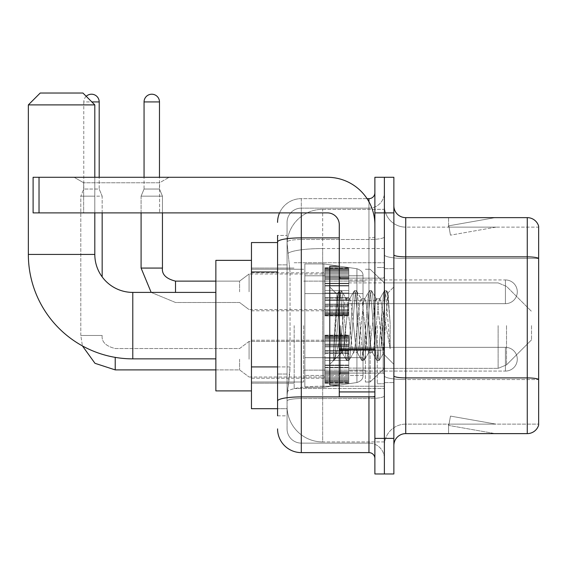 <?xml version="1.0" encoding="UTF-8"?>
<svg xmlns="http://www.w3.org/2000/svg" width="567" height="567" viewBox="0 0 567 567"><rect width="100%" height="100%" fill="white"/><g stroke="black" fill="none" stroke-linecap="round" stroke-linejoin="round"><path stroke-width="0.43" stroke-dasharray="2.83 2.13" d="M384.376 325.628L384.376 388.53L384.376 325.628M294.181 325.628L294.181 388.53L294.181 325.628M325.033 291.807L325.033 268.071L325.033 291.807M251.457 291.807L251.457 272.819L251.457 291.807M325.033 359.216L325.033 382.952L325.033 359.216M251.457 359.216L251.457 378.203L251.457 359.216M348.769 291.807L348.769 268.071L348.769 291.807M348.769 359.216L348.769 382.952L348.769 359.216M384.376 359.216L384.376 350.314L384.376 359.216M277.568 366.92L290.035 366.92L289.801 373.1L287.207 394.462L290.035 366.92L290.035 271.976L290.035 366.92L251.457 366.92L251.457 408.701L287.143 408.701L287.058 406.326A35.601 35.601 0 0 0 322.666 441.927L384.376 441.927L384.376 386.219L384.376 441.927L322.666 441.927L322.666 386.219L322.666 441.927A35.601 35.601 0 0 1 287.058 406.326L287.058 399.083L287.143 408.701L277.568 408.701M287.207 394.462L287.058 399.083L287.207 394.462M251.457 325.628L251.457 390.897L251.457 325.628M322.666 209.329L384.376 209.329L384.376 248.559L384.376 209.329L322.666 209.329A35.601 35.601 0 0 0 287.108 243.045L290.035 271.976L287.108 243.045A35.601 35.601 0 0 1 322.666 209.329L322.666 248.559L384.376 248.559L384.376 386.219L384.376 248.559L322.666 248.559L322.666 209.329A35.601 35.601 0 0 0 287.108 243.045M384.376 291.807L384.376 300.708L384.376 291.807M277.568 242.556L251.457 242.556L251.457 366.92M277.568 415.824L287.058 415.824L287.058 235.44L287.058 415.824L277.568 415.824L277.568 374.036L277.568 401.018A23.736 4.125 180 0 1 301.304 396.9L368.947 396.9L368.947 452.608A5.932 5.932 0 0 1 374.879 458.547L374.879 192.716L374.879 458.547M277.568 428.879A23.736 23.736 0 0 0 301.304 452.608L301.304 443.118A14.239 14.239 0 0 1 287.058 428.879L287.058 241.996L287.058 428.879A14.239 14.239 0 0 0 301.304 443.118L368.947 443.118L368.947 405.143L368.947 443.118L301.304 443.118L301.304 398.544L368.947 398.544L368.947 405.143L368.947 398.544A15.429 2.679 0 0 0 384.376 395.865L384.376 236.843L384.376 395.865A15.429 2.679 0 0 1 368.947 398.544L368.947 239.522L368.947 398.544L301.304 398.544L301.304 208.139L368.947 208.139A15.429 15.429 0 0 0 384.376 192.716L384.376 236.843L384.376 192.716A15.429 15.429 0 0 1 368.947 208.139L368.947 239.522L368.947 208.139A15.429 15.429 0 0 0 384.376 192.716M374.879 325.628L374.879 373.1L374.879 325.628M374.879 212.887L374.879 177.287L384.376 177.287L384.376 212.887L384.376 177.287L393.867 177.287L393.867 212.887L384.376 212.887L384.376 438.369L384.376 212.887L374.879 212.887L374.879 438.369L384.376 438.369L384.376 473.969L384.376 438.369L393.867 438.369L393.867 212.887M393.867 438.369L393.867 473.969L374.879 473.969L374.879 438.369M279.545 212.887A23.736 23.736 0 0 1 301.304 198.648L368.947 198.648A5.932 5.932 0 0 0 374.879 192.716A5.932 5.932 0 0 1 368.947 198.648L368.947 396.9A5.932 1.028 -0 0 0 374.879 395.865A5.932 1.028 0 0 1 371.009 396.836M301.304 452.608L368.947 452.608M287.058 222.384A14.239 14.239 0 0 1 301.304 208.139A14.239 14.239 0 0 0 287.058 222.384L287.058 241.996L287.058 222.384A14.239 14.239 0 0 1 301.304 208.139L301.304 198.648A23.736 23.736 0 0 0 277.568 222.384A23.736 23.736 0 0 1 301.304 198.648L367.055 198.648M277.568 264.86L287.058 264.86L277.568 264.86L277.568 374.036L277.568 235.44L277.568 241.996L277.568 235.44L287.058 235.44L277.568 235.44M339.279 237.878L301.304 237.878A23.736 4.125 180 0 0 277.568 241.996L277.568 401.018M301.304 208.139L368.947 208.139M384.376 458.547A15.429 15.429 0 0 0 368.947 443.118A15.429 15.429 0 0 1 384.376 458.547A15.429 15.429 0 0 0 368.947 443.118M393.867 325.628L393.867 268.666L393.867 325.628M377.253 325.628L377.253 383.781L377.253 325.628M384.376 386.155L384.376 254.803L384.376 386.155M527.26 433.62L405.738 433.62L405.738 258.509L538.65 258.509L405.738 258.509L405.738 227.133L538.65 227.133L538.65 258.509L538.65 227.133L405.738 227.133L405.738 379.557L538.65 379.557L538.65 258.509L538.65 379.557L405.738 379.557L405.738 424.13A21.362 21.362 0 0 0 384.376 445.492A21.362 21.362 0 0 1 405.738 424.13L538.65 424.13L538.65 226.183A11.864 11.864 0 0 0 527.26 217.636L527.26 433.62A11.864 11.864 0 0 0 538.65 425.08L538.65 386.155L538.65 424.13L405.738 424.13L405.738 217.636A11.864 11.864 0 0 1 393.867 205.771L393.867 254.803L393.867 205.771M393.867 445.492L393.867 254.803L393.867 445.492A11.864 11.864 0 0 1 405.738 433.62M384.376 205.771L384.376 254.803L384.376 205.771A21.362 21.362 0 0 0 405.738 227.133A21.362 21.362 0 0 1 384.376 205.771A21.362 21.362 0 0 0 405.738 227.133M494.396 433.479A9.497 9.497 0 0 0 496.047 433.62L448.575 433.62L496.047 433.62A9.497 9.497 0 0 1 494.396 433.479A9.497 9.497 0 0 0 496.047 433.62A9.497 9.497 0 0 1 494.396 433.479A9.497 9.497 0 0 0 496.047 433.62A9.497 9.497 0 0 1 494.396 433.479A9.497 9.497 0 0 0 496.047 433.62A9.497 9.497 0 0 1 494.396 433.479A9.497 9.497 0 0 0 496.047 433.62A9.497 9.497 0 0 1 494.396 433.479A9.497 9.497 0 0 0 496.047 433.62A9.497 9.497 0 0 1 494.396 433.479A9.497 9.497 0 0 0 496.047 433.62A9.497 9.497 0 0 1 494.396 433.479L448.816 425.441L494.396 433.479M448.575 424.13L448.575 433.62L448.575 424.13L449.05 424.13L448.816 425.441L449.05 424.13L448.575 424.13L448.575 433.62L448.575 424.13L449.05 424.13L448.816 425.441L449.05 424.13L448.575 424.13L448.575 433.62L448.575 424.13L449.05 424.13L448.816 425.441L449.05 424.13L448.575 424.13L448.575 433.62L448.575 424.13L449.05 424.13L448.816 425.441L449.05 424.13L448.575 424.13L448.575 433.62L448.575 424.13L449.05 424.13L448.816 425.441L449.05 424.13L448.575 424.13L448.575 433.62L448.575 424.13L449.05 424.13L448.816 425.441L449.05 424.13L448.575 424.13L448.575 433.62L448.575 424.13L449.05 424.13L448.816 425.441L449.05 424.13L448.575 424.13M538.65 226.183A11.864 11.864 0 0 0 527.26 217.636L405.738 217.636M496.047 217.636L448.575 217.636L496.047 217.636A9.497 9.497 0 0 0 494.396 217.778A9.497 9.497 0 0 1 496.047 217.636A9.497 9.497 0 0 0 494.396 217.778A9.497 9.497 0 0 1 496.047 217.636A9.497 9.497 0 0 0 494.396 217.778A9.497 9.497 0 0 1 496.047 217.636A9.497 9.497 0 0 0 494.396 217.778A9.497 9.497 0 0 1 496.047 217.636A9.497 9.497 0 0 0 494.396 217.778A9.497 9.497 0 0 1 496.047 217.636A9.497 9.497 0 0 0 494.396 217.778A9.497 9.497 0 0 1 496.047 217.636A9.497 9.497 0 0 0 494.396 217.778A9.497 9.497 0 0 1 496.047 217.636M496.047 424.13L449.05 424.13L496.047 424.13L449.05 424.13L496.047 424.13L449.05 424.13L496.047 424.13L449.05 424.13L496.047 424.13L449.05 424.13L496.047 424.13L449.05 424.13L496.047 424.13L449.05 424.13L496.047 424.13L450.467 416.093L449.05 424.13L450.467 416.093L449.05 424.13L450.467 416.093L449.05 424.13L450.467 416.093L449.05 424.13L450.467 416.093L449.05 424.13L450.467 416.093L449.05 424.13L450.467 416.093L449.05 424.13L450.467 416.093L496.047 424.13M449.05 227.133L448.575 227.133L449.05 227.133L448.575 227.133L449.05 227.133L448.575 227.133L449.05 227.133L448.575 227.133L449.05 227.133L448.575 227.133L449.05 227.133L448.575 227.133L449.05 227.133L448.575 227.133L449.05 227.133L448.816 225.815L494.396 217.778L448.816 225.815L449.05 227.133L448.816 225.815L494.396 217.778L448.816 225.815L449.05 227.133L448.816 225.815L494.396 217.778L448.816 225.815L449.05 227.133L448.816 225.815L494.396 217.778L448.816 225.815L449.05 227.133L448.816 225.815L494.396 217.778L448.816 225.815L449.05 227.133L448.816 225.815L494.396 217.778L448.816 225.815L449.05 227.133L448.816 225.815L494.396 217.778L448.816 225.815L449.05 227.133L496.047 227.133L449.05 227.133L496.047 227.133L449.05 227.133L496.047 227.133L449.05 227.133L496.047 227.133L449.05 227.133L496.047 227.133L449.05 227.133L496.047 227.133L449.05 227.133L496.047 227.133L449.05 227.133L450.467 235.163L449.05 227.133M448.575 217.636L448.575 227.133L448.575 217.636M496.047 227.133L450.467 235.163L496.047 227.133M339.279 325.628L339.279 384.965L339.279 325.628M339.279 384.965L329.781 384.965L329.781 266.292L329.781 364.319L329.781 266.292L339.279 266.292M339.64 325.628L337.032 294.486L334.863 325.628L333.495 360.399L334.899 358.932L341.653 332.439L341.653 352.447L341.653 332.439L342.241 325.628L341.653 332.439L334.899 358.932L333.495 360.605L333.495 352.823L335.65 325.628L338.159 295.336L339.109 290.914L338.159 295.336L333.495 352.823L337.032 294.486L339.42 290.651L337.032 294.486L329.781 286.945L337.252 294.408L339.64 325.628C340.292 339.491 340.965 348.173 341.653 351.689L341.653 352.447L342.241 352.447L341.653 351.689L341.653 352.447L334.14 359.96L341.653 352.447L342.241 352.447L341.653 351.689C340.965 348.173 340.292 339.491 339.64 325.628M353.546 325.628L351.037 302.402L349.782 298.809L349.385 299.149L348.521 302.402L343.503 348.854L342.241 352.447L343.503 348.854L348.521 302.402L349.385 299.149L354.184 290.914L353.234 295.336L348.209 355.92L346.954 360.605L345.7 355.92L340.675 295.336L339.42 290.651L341.299 290.651L340.044 295.336L335.019 355.92L333.765 360.605L334.899 358.932L334.076 360.343L335.019 355.92L340.044 295.336L341.299 290.651L341.61 290.914L339.42 290.651L340.675 295.336L345.7 355.92L346.643 360.343L348.84 360.605L347.585 355.92L342.56 295.336L341.61 290.914L346.409 299.149L346.012 298.809L344.757 302.402L342.241 325.628L344.757 302.402L346.012 298.809L349.782 298.809L354.184 290.914L353.234 295.336L348.209 355.92L346.954 360.605L348.84 360.605L347.585 355.92L342.56 295.336L341.61 290.914L346.012 298.809L349.782 298.809L351.037 302.402L356.062 348.854L356.919 352.114L356.062 348.854L353.546 325.628M349.782 325.628L347.266 302.402L346.409 299.149L347.266 302.402L352.291 348.854L353.546 352.447L352.291 348.854L349.782 325.628M368.621 325.628L366.105 302.402L364.85 298.809L364.453 299.149L363.596 302.402L358.571 348.854L357.316 352.447L356.919 352.114L361.718 360.343L360.768 355.92L355.743 295.336L354.488 290.651L354.184 290.914L356.374 290.651L355.119 295.336L350.094 355.92L348.84 360.605L353.943 352.114L353.546 352.447L357.316 352.447L361.718 360.343L360.768 355.92L355.743 295.336L354.488 290.651L356.374 290.651L355.119 295.336L350.094 355.92L349.144 360.343L353.546 352.447L357.316 352.447L358.571 348.854L363.596 302.402L364.453 299.149L369.252 290.914L368.302 295.336L363.284 355.92L362.022 360.605L361.718 360.343L363.908 360.605L362.653 355.92L357.628 295.336L356.374 290.651L361.484 299.149L361.087 298.809L359.825 302.402L354.8 348.854L353.943 352.114L354.8 348.854L359.825 302.402L361.087 298.809L364.85 298.809L369.252 290.914L368.302 295.336L363.284 355.92L362.022 360.605L363.908 360.605L362.653 355.92L357.628 295.336L356.678 290.914L361.087 298.809L364.85 298.809L366.105 302.402L371.13 348.854L371.987 352.114L371.13 348.854L368.621 325.628M364.85 325.628L362.341 302.402L361.484 299.149L362.341 302.402L367.366 348.854L368.621 352.447L367.366 348.854L364.85 325.628M382.002 308.398L382.002 345.891L377.409 302.402L376.155 298.809L374.9 302.402L369.875 348.854L368.621 352.447L372.384 352.447L376.793 360.343L375.843 355.92L370.818 295.336L369.564 290.651L369.252 290.914L371.442 290.651L370.187 295.336L365.162 355.92L363.908 360.605L369.018 352.114L368.621 352.447L372.384 352.447L376.793 360.343L375.843 355.92L370.818 295.336L369.564 290.651L371.442 290.651L370.187 295.336L365.162 355.92L364.22 360.343L369.018 352.114L369.875 348.854L374.9 302.402L376.155 298.809L379.925 298.809L378.664 302.402L373.646 348.854L372.384 352.447L373.646 348.854L378.664 302.402L379.529 299.149L384.327 290.914L383.377 295.336L378.352 355.92L377.098 360.605L376.793 360.343L378.983 360.605L377.728 355.92L372.703 295.336L371.442 290.651L376.552 299.149L376.155 298.809L379.925 298.809L384.327 290.914L383.377 295.336L378.352 355.92L377.098 360.605L378.983 360.605L377.728 355.92L372.703 295.336L371.754 290.914L376.552 299.149L377.409 302.402L383.072 353.517L388.055 293.033L390.16 323.615L390.16 348.804L385.999 325.628L382.002 308.398L381.18 302.402L379.925 298.809L381.18 302.402L382.002 308.398L382.002 345.891L383.313 353.432L387.849 292.962L390.16 323.615L387.771 295.336L386.517 290.651L385.262 295.336L380.237 355.92L378.983 360.605L380.237 355.92L385.262 295.336L386.517 290.651L387.771 295.336L390.16 323.615L390.16 348.804L385.886 295.336L384.632 290.651L384.327 290.914L386.517 290.651L384.632 290.651L385.886 295.336L390.16 348.804L385.999 325.628L382.002 308.398M83.654 182.765L74.157 177.287L169.101 177.287L74.157 177.287L169.101 177.287L74.157 177.287L83.654 182.765L83.654 212.887L159.603 212.887L83.654 212.887L159.603 212.887L83.654 212.887L83.654 182.765L159.603 182.765L169.101 177.287L159.603 182.765L83.654 182.765L159.603 182.765L159.603 212.887L159.603 182.765L83.654 182.765M339.279 396.836L374.879 396.836L339.279 396.836L339.279 391.932L339.279 396.836L374.879 396.836L374.879 224.759A47.472 47.472 0 0 0 327.407 177.287L33.099 177.287L39.031 177.287L33.099 177.287L33.099 212.887L33.099 177.287L33.099 212.887L327.407 212.887A11.864 11.864 0 0 1 339.279 224.759L339.279 396.836M339.279 349.874L374.879 349.874L339.279 349.874L374.879 349.874L374.879 224.759A47.472 47.472 0 0 0 327.407 177.287L39.031 177.287L39.031 212.887L327.407 212.887A11.864 11.864 0 0 1 339.279 224.759L339.279 348.847L374.879 348.847L374.879 396.836L374.879 224.759A47.472 47.472 0 0 0 327.407 177.287L39.031 177.287L39.031 212.887L33.099 212.887L327.407 212.887A11.864 11.864 0 0 1 339.279 224.759L339.279 348.847L374.879 348.847L374.879 224.759M251.457 390.897L215.857 390.897L251.457 390.897L215.857 390.897L215.857 260.359L215.857 390.897L215.857 260.359L215.857 390.897L215.857 260.359L215.857 390.897L215.857 292.402L132.784 292.402L132.784 358.861A104.434 104.434 0 0 1 28.35 254.427L28.35 104.895L94.809 104.895L28.35 104.895L94.809 104.895L28.35 104.895L94.809 104.895L28.35 104.895L94.809 104.895L82.938 93.031L40.214 93.031L82.938 93.031L94.809 104.895L94.809 254.427L94.809 104.895L82.938 93.031L40.214 93.031L28.35 104.895L40.214 93.031L82.938 93.031L40.214 93.031L82.938 93.031L40.214 93.031L28.35 104.895L28.35 254.427L28.35 104.895M251.457 260.359L215.857 260.359L251.457 260.359L215.857 260.359L215.857 325.628L215.857 292.402L132.784 292.402A37.975 37.975 0 0 1 94.809 254.427L94.809 104.895M531.527 325.628L531.527 339.867L531.527 325.628M370.131 325.628L370.131 382.002L370.131 325.628M365.382 325.628L365.382 382.002L365.382 325.628M303.678 325.628L303.678 382.002L303.678 325.628M304.862 293.586L304.862 387.339L304.862 357.671L363.015 357.671L363.015 375.474L363.015 275.789L363.015 293.593L304.862 293.586L304.862 375.474L304.862 357.671L363.015 357.671L363.015 375.474L363.015 275.789L363.015 293.593L304.862 293.586L304.862 387.339L304.862 357.671L363.015 357.671L363.015 375.474L363.015 275.789L363.015 293.593L304.862 293.586L304.862 375.474L304.862 357.671L323.849 357.671L323.849 263.917L323.849 293.586L304.862 293.586L304.862 263.917L304.862 387.339L304.862 357.671L363.015 357.671L363.015 375.474L363.015 275.789L363.015 293.593L304.862 293.586L304.862 375.474L304.862 357.671L363.015 357.671L363.015 375.482C363.199 378.735 361.172 381.081 356.919 382.534L356.919 357.671L363.015 357.671L363.015 375.482C363.199 378.735 361.172 381.081 356.919 382.534L356.919 357.671L363.015 357.671L363.015 375.482C363.199 378.735 361.172 381.081 356.919 382.534L356.919 357.671L323.849 357.671L323.849 387.339L323.849 263.917L323.849 293.586L304.862 293.586L304.862 263.917L304.862 387.339L304.862 357.671L363.015 357.671L363.015 375.482C363.199 378.735 361.172 381.081 356.919 382.534L356.919 357.671L323.849 357.671L323.849 387.339L323.849 263.917L323.849 293.586L356.919 293.586L323.849 293.586L323.849 263.917L323.849 387.339L323.849 357.671L304.862 357.671L304.862 275.789L304.862 293.586L363.015 293.586L356.919 293.586L356.919 268.73L356.919 382.534L323.849 387.339L304.862 387.339L323.849 387.339L356.919 382.534L323.849 387.339L304.862 387.339L323.849 387.339L356.919 382.534L356.919 268.73C361.172 270.175 363.199 272.529 363.015 275.775L304.862 275.789L363.015 275.789L304.862 275.789L363.015 275.789L363.015 293.586L304.862 293.586M132.784 358.861A104.434 104.434 0 0 1 28.35 254.427L94.809 254.427L28.35 254.427A104.434 104.434 0 0 0 132.784 358.861L215.857 358.861M215.857 292.402L132.784 292.402A37.975 37.975 0 0 1 94.809 254.427L28.35 254.427M132.784 292.402A37.975 37.975 0 0 1 94.809 254.427M94.809 212.887L94.809 177.287M363.015 293.586L356.919 293.586L356.919 268.73L323.849 263.917L304.862 263.917L323.849 263.917L356.919 268.73C361.172 270.175 363.199 272.529 363.015 275.775L363.015 293.586L363.015 275.775C363.199 272.529 361.172 270.175 356.919 268.73L323.849 263.917L304.862 263.917L323.849 263.917L356.919 268.73C361.172 270.175 363.199 272.529 363.015 275.775L363.015 293.586M505.424 371.08A11.864 11.864 0 0 0 517.288 359.216A11.864 11.864 0 0 0 505.424 347.344A11.864 11.864 0 0 1 517.288 359.216A11.864 11.864 0 0 1 505.424 371.08L505.424 347.344L505.424 371.08L505.424 347.344L505.424 371.08L348.769 371.08L505.424 371.08M86.212 96.298A7.711 7.711 0 0 0 83.774 101.925A7.711 7.711 0 0 1 91.485 94.214A7.711 7.711 0 0 1 99.197 101.925L99.197 189.038L83.774 189.038L99.197 189.038L102.166 196.154L80.805 196.154L102.166 196.154L102.166 276.887M239.593 359.216L239.593 369.897L239.593 359.216M249.083 359.216L249.083 341.412L249.083 359.216M80.805 335.48L80.805 196.154L91.485 196.154L80.805 196.154L80.805 335.48L102.166 335.48L80.805 335.48L102.166 335.48L80.805 335.48L82.428 345.913L80.805 335.48M99.197 101.925L83.774 101.925L83.774 189.038L91.485 189.038L83.774 189.038L80.805 196.154L83.774 189.038L83.774 101.925L91.84 101.925M325.033 382.463L325.033 381.024L325.033 383.278L325.033 382.463L348.769 382.463L348.769 380.294L325.033 380.294L325.033 381.733L325.033 380.294L348.769 380.294L348.769 383.278L348.769 380.294L348.769 381.733L348.769 380.294L325.033 380.294L325.033 381.024L348.769 381.024L348.769 383.278L348.769 381.761L348.769 383.278L348.769 382.463L325.033 382.463L325.033 381.024L348.769 381.024L325.033 381.024L325.033 383.278L325.033 381.761L325.033 383.278L348.769 383.278L348.769 381.761L348.769 383.278L325.033 383.278L325.033 382.463L348.769 382.463L325.033 382.463M325.033 379.38L325.033 381.733L325.033 378.154L325.033 379.38L348.769 379.38L348.769 381.733L348.769 378.154L348.769 381.733L348.769 380.294L348.769 381.024L325.033 381.024L325.033 380.294L325.033 381.733L348.769 381.733L348.769 376.757L348.769 379.38L325.033 379.38L325.033 381.733L348.769 381.733L325.033 381.733L325.033 380.294L348.769 380.294L348.769 381.733L325.033 381.733L325.033 376.757L325.033 378.154L348.769 378.154L348.769 376.757L348.769 378.154L325.033 378.154L325.033 379.38L348.769 379.38L325.033 379.38M325.033 377.983L325.033 374.319L325.033 377.983L348.769 377.983L348.769 373.426L348.769 377.983L325.033 377.983L325.033 376.757L348.769 376.757L325.033 376.757L325.033 373.426L325.033 374.319L348.769 374.319L348.769 371.505L348.769 374.319L325.033 374.319L325.033 377.983L348.769 377.983L325.033 377.983M325.033 371.505L325.033 373.426L325.033 371.505L325.033 372.399L325.033 371.505L348.769 371.505L348.769 373.426L348.769 367.777L348.769 372.399L348.769 371.505L325.033 371.505L325.033 373.426L348.769 373.426L325.033 373.426L325.033 367.777L325.033 372.399L348.769 372.399L348.769 367.31L348.769 372.399L325.033 372.399L325.033 371.505L348.769 371.505L325.033 371.505M325.033 367.31L325.033 365.056L325.033 367.31L348.769 367.31L348.769 365.056L348.769 367.777L348.769 365.056L348.769 367.31L325.033 367.31L325.033 367.777L348.769 367.777L325.033 367.777L325.033 372.399L325.033 365.056L325.033 365.524L325.033 365.056L348.769 365.056L348.769 365.524L348.769 360.399L348.769 365.524L348.769 365.056L325.033 365.056L325.033 367.31L348.769 367.31L325.033 367.31M325.033 360.399L325.033 365.524L325.033 358.025L325.033 360.399L348.769 360.399L348.769 358.025L348.769 365.524L348.769 352.908L348.769 360.399L325.033 360.399L348.769 360.399L325.033 360.399L325.033 365.524L348.769 365.524L325.033 365.524L325.033 352.908L325.033 358.025L348.769 358.025L348.769 352.908L348.769 358.025L325.033 358.025L348.769 358.025L325.033 358.025L325.033 360.399L348.769 360.399L325.033 360.399M325.033 353.376L325.033 351.115L325.033 353.376L348.769 353.376L348.769 350.647L348.769 353.376L325.033 353.376L325.033 352.908L348.769 352.908L325.033 352.908L325.033 358.025L325.033 350.647L325.033 351.115L348.769 351.115L348.769 346.033L348.769 351.115L325.033 351.115L325.033 353.376L348.769 353.376L325.033 353.376M325.033 346.033L325.033 350.647L325.033 346.033L325.033 346.919L325.033 346.033L348.769 346.033L348.769 350.647L348.769 344.998L348.769 346.919L348.769 346.033L325.033 346.033L325.033 350.647L348.769 350.647L325.033 350.647L325.033 344.998L325.033 346.919L348.769 346.919L348.769 344.112L348.769 346.919L325.033 346.919L325.033 346.033L348.769 346.033L325.033 346.033M325.033 344.112L325.033 340.448L325.033 344.112L348.769 344.112L348.769 340.448L348.769 344.998L348.769 340.448L348.769 344.112L325.033 344.112L325.033 344.998L348.769 344.998L325.033 344.998L325.033 340.448L325.033 341.667L325.033 340.448L348.769 340.448L348.769 341.667L348.769 340.278L348.769 341.667L348.769 340.448L325.033 340.448L325.033 344.112L348.769 344.112L325.033 344.112M325.033 340.278L325.033 341.667L325.033 339.052L325.033 340.278L348.769 340.278L348.769 339.052L348.769 341.667L348.769 336.699L348.769 340.278L325.033 340.278L325.033 341.667L348.769 341.667L325.033 341.667L325.033 336.699L325.033 339.052L348.769 339.052L348.769 336.699L348.769 339.052L325.033 339.052L325.033 340.278L348.769 340.278L325.033 340.278M325.033 338.138L325.033 336.699L325.033 338.138L325.033 337.4L325.033 338.138L348.769 338.138L348.769 335.962L348.769 338.138L325.033 338.138L325.033 336.699L348.769 336.699L325.033 336.699L325.033 339.052L325.033 335.962L325.033 337.4L348.769 337.4L348.769 335.154L348.769 337.4L325.033 337.4L325.033 338.138L348.769 338.138L325.033 338.138M325.033 335.154L325.033 336.663L325.033 335.154L348.769 335.154L348.769 336.663L348.769 335.154L348.769 336.663L348.769 335.154L325.033 335.154L325.033 335.962L348.769 335.962L325.033 335.962L325.033 337.4L325.033 335.154L325.033 336.663L348.769 336.663L325.033 336.663L325.033 335.154L348.769 335.154L325.033 335.154M325.033 381.761L348.769 381.761L325.033 381.761L325.033 383.278L325.033 381.761L348.769 381.761L325.033 381.761M102.166 212.887L102.166 196.154L99.197 189.038L99.197 177.287M325.033 383.278L348.769 383.278L325.033 383.278M325.033 378.154L348.769 378.154L325.033 378.154M325.033 376.757L348.769 376.757L325.033 376.757M325.033 374.319L348.769 374.319L325.033 374.319M325.033 373.426L348.769 373.426L325.033 373.426M325.033 372.399L348.769 372.399L325.033 372.399M325.033 367.777L348.769 367.777L325.033 367.777M325.033 365.056L348.769 365.056L325.033 365.056M325.033 365.524L348.769 365.524L325.033 365.524M325.033 358.025L348.769 358.025L325.033 358.025M325.033 352.908L348.769 352.908L325.033 352.908M325.033 351.115L348.769 351.115L325.033 351.115M325.033 350.647L348.769 350.647L325.033 350.647M325.033 346.919L348.769 346.919L325.033 346.919M325.033 344.998L348.769 344.998L325.033 344.998M325.033 340.448L348.769 340.448L325.033 340.448M325.033 341.667L348.769 341.667L325.033 341.667M325.033 339.052L348.769 339.052L325.033 339.052M325.033 336.699L348.769 336.699L325.033 336.699M325.033 337.4L348.769 337.4L325.033 337.4M325.033 335.962L348.769 335.962L325.033 335.962M325.033 336.663L348.769 336.663L325.033 336.663M159.483 177.287L159.483 101.925L144.061 101.925L159.483 101.925A7.711 7.711 0 0 0 151.772 94.214A7.711 7.711 0 0 0 144.061 101.925A7.711 7.711 0 0 1 151.772 94.214A7.711 7.711 0 0 1 159.483 101.925L159.483 189.038L144.061 189.038L159.483 189.038L144.061 189.038L159.483 189.038L162.453 196.154L141.091 196.154L162.453 196.154L141.091 196.154L162.453 196.154L162.453 268.071L141.091 268.071L162.453 268.071L141.091 268.071L162.453 268.071L141.091 268.071L141.091 196.154L151.772 196.154L141.091 196.154L144.061 189.038L151.772 189.038L144.061 189.038L141.091 196.154L141.091 268.071M348.769 303.678L505.424 303.678L348.769 303.678L505.424 303.678L505.424 291.807L505.424 303.678A11.864 11.864 0 0 0 517.288 291.807A11.864 11.864 0 0 0 505.424 279.942A11.864 11.864 0 0 1 517.288 291.807A11.864 11.864 0 0 1 505.424 303.678A11.864 11.864 0 0 0 517.288 291.807A11.864 11.864 0 0 0 505.424 279.942L505.424 303.678L505.424 279.942L505.424 303.678L505.424 279.942L348.769 279.942M239.593 291.807L239.593 281.126L239.593 291.807M249.083 291.807L249.083 274.003L249.083 291.807M159.483 101.925L144.061 101.925L144.061 189.038L141.091 196.154L141.091 212.887M325.033 315.061L325.033 313.622L325.033 315.869L325.033 315.061L348.769 315.061L348.769 312.885L325.033 312.885L325.033 314.324L325.033 312.885L348.769 312.885L348.769 315.869L348.769 312.885L348.769 314.324L348.769 312.885L325.033 312.885L325.033 313.622L348.769 313.622L348.769 315.869L348.769 312.885L348.769 315.869L348.769 314.352L348.769 315.869L348.769 315.061L325.033 315.061L325.033 313.622L348.769 313.622L325.033 313.622L325.033 315.869L325.033 314.352L325.033 315.869L348.769 315.869L348.769 314.352L348.769 315.869L325.033 315.869L325.033 315.061L348.769 315.061L325.033 315.061L325.033 311.97L325.033 314.324L348.769 314.324L348.769 310.744L348.769 314.324L348.769 312.885L325.033 312.885L348.769 312.885L348.769 313.622L325.033 313.622L325.033 315.869L325.033 314.352L348.769 314.352L325.033 314.352L325.033 315.869L348.769 315.869L325.033 315.869L325.033 315.061L348.769 315.061L325.033 315.061M325.033 310.744L325.033 309.348L325.033 310.744L348.769 310.744L348.769 309.348L348.769 314.324L348.769 306.91L348.769 310.744L325.033 310.744L325.033 311.97L348.769 311.97L325.033 311.97L325.033 314.324L348.769 314.324L325.033 314.324L325.033 309.348L325.033 310.574L325.033 309.348L348.769 309.348L348.769 310.574L348.769 306.024L348.769 310.574L348.769 309.348L325.033 309.348L325.033 310.744L348.769 310.744L325.033 310.744L325.033 311.97L348.769 311.97L325.033 311.97L325.033 314.324L348.769 314.324L325.033 314.324L325.033 312.885L348.769 312.885L348.769 314.324L325.033 314.324L325.033 306.91L325.033 310.574L348.769 310.574L348.769 304.103L348.769 310.574L325.033 310.574L325.033 309.348L348.769 309.348L325.033 309.348L325.033 310.744L348.769 310.744L325.033 310.744M325.033 306.024L325.033 304.103L325.033 306.024L348.769 306.024L348.769 304.103L348.769 306.91L348.769 300.368L348.769 306.024L325.033 306.024L325.033 306.91L348.769 306.91L325.033 306.91L325.033 310.574L325.033 304.103L325.033 304.989L325.033 304.103L348.769 304.103L348.769 304.989L348.769 299.9L348.769 304.989L348.769 304.103L325.033 304.103L325.033 306.024L348.769 306.024L325.033 306.024L325.033 306.91L348.769 306.91L325.033 306.91L325.033 310.574L348.769 310.574L325.033 310.574L325.033 300.368L325.033 304.989L348.769 304.989L348.769 297.647L348.769 304.989L325.033 304.989L325.033 304.103L348.769 304.103L325.033 304.103L325.033 306.024L348.769 306.024L325.033 306.024M325.033 299.9L325.033 297.647L325.033 299.9L348.769 299.9L348.769 297.647L348.769 300.368L348.769 292.997L348.769 299.9L325.033 299.9L325.033 300.368L348.769 300.368L325.033 300.368L325.033 304.989L325.033 297.647L325.033 298.114L325.033 297.647L348.769 297.647L348.769 298.114L348.769 290.623L348.769 298.114L348.769 297.647L325.033 297.647L325.033 299.9L348.769 299.9L325.033 299.9L325.033 300.368L348.769 300.368L325.033 300.368L325.033 304.989L348.769 304.989L325.033 304.989L325.033 292.997L325.033 298.114L348.769 298.114L348.769 285.499L348.769 298.114L325.033 298.114L325.033 297.647L348.769 297.647L325.033 297.647L325.033 299.9L348.769 299.9L325.033 299.9M325.033 290.623L325.033 285.499L325.033 290.623L348.769 290.623L348.769 285.499L348.769 292.997L348.769 283.713L348.769 290.623L325.033 290.623L348.769 290.623L325.033 290.623L325.033 292.997L348.769 292.997L325.033 292.997L348.769 292.997L325.033 292.997L325.033 285.499L325.033 285.966L325.033 285.499L348.769 285.499L348.769 285.966L348.769 283.245L348.769 285.966L348.769 285.499L325.033 285.499L325.033 290.623L348.769 290.623L325.033 290.623L348.769 290.623L325.033 290.623L325.033 292.997L348.769 292.997L325.033 292.997L348.769 292.997L325.033 292.997L325.033 298.114L348.769 298.114L325.033 298.114L325.033 283.713L325.033 285.966L348.769 285.966L348.769 278.624L348.769 285.966L325.033 285.966L325.033 285.499L348.769 285.499L325.033 285.499L325.033 290.623L348.769 290.623L325.033 290.623M325.033 283.245L325.033 278.624L325.033 283.245L348.769 283.245L348.769 278.624L348.769 283.713L348.769 277.596L348.769 283.245L325.033 283.245L325.033 283.713L348.769 283.713L325.033 283.713L325.033 278.624L325.033 279.517L325.033 278.624L348.769 278.624L348.769 279.517L348.769 276.703L348.769 279.517L348.769 278.624L325.033 278.624L325.033 283.245L348.769 283.245L325.033 283.245L325.033 283.713L348.769 283.713L325.033 283.713L325.033 285.966L348.769 285.966L325.033 285.966L325.033 277.596L325.033 279.517L348.769 279.517L348.769 273.039L348.769 279.517L325.033 279.517L325.033 278.624L348.769 278.624L325.033 278.624L325.033 283.245L348.769 283.245L325.033 283.245M325.033 276.703L325.033 273.039L325.033 276.703L348.769 276.703L348.769 273.039L348.769 277.596L348.769 272.869L348.769 276.703L325.033 276.703L325.033 277.596L348.769 277.596L325.033 277.596L325.033 273.039L325.033 274.265L325.033 273.039L348.769 273.039L348.769 274.265L348.769 271.643L348.769 274.265L348.769 273.039L325.033 273.039L325.033 276.703L348.769 276.703L325.033 276.703L325.033 277.596L348.769 277.596L325.033 277.596L325.033 279.517L348.769 279.517L325.033 279.517L325.033 272.869L325.033 274.265L348.769 274.265L348.769 269.29L348.769 274.265L325.033 274.265L325.033 273.039L348.769 273.039L325.033 273.039L325.033 276.703L348.769 276.703L325.033 276.703M325.033 271.643L325.033 269.29L325.033 271.643L348.769 271.643L348.769 269.29L348.769 272.869L348.769 269.29L348.769 271.643L325.033 271.643L325.033 272.869L348.769 272.869L325.033 272.869L325.033 269.29L325.033 270.728L325.033 269.29L348.769 269.29L348.769 270.728L348.769 268.56L348.769 270.728L348.769 269.29L325.033 269.29L325.033 271.643L348.769 271.643L325.033 271.643L325.033 272.869L348.769 272.869L325.033 272.869L325.033 274.265L348.769 274.265L325.033 274.265L325.033 269.29L325.033 270.728L325.033 269.998L325.033 270.728L348.769 270.728L348.769 267.744L348.769 270.728L325.033 270.728L325.033 269.29L348.769 269.29L325.033 269.29L325.033 271.643L348.769 271.643L325.033 271.643M325.033 268.56L325.033 269.998L325.033 267.744L325.033 268.56L348.769 268.56L348.769 267.744L348.769 269.998L348.769 267.744L348.769 269.261L348.769 267.744L348.769 268.56L325.033 268.56L325.033 269.998L348.769 269.998L325.033 269.998L325.033 267.744L325.033 269.261L325.033 267.744L348.769 267.744L348.769 269.261L348.769 267.744L325.033 267.744L325.033 268.56L348.769 268.56L325.033 268.56L325.033 269.998L348.769 269.998L325.033 269.998L325.033 270.728L348.769 270.728L325.033 270.728L325.033 267.744L325.033 269.261L348.769 269.261L325.033 269.261L325.033 267.744L348.769 267.744L325.033 267.744L325.033 268.56L348.769 268.56L325.033 268.56M144.061 101.925L144.061 177.287M325.033 314.352L348.769 314.352L325.033 314.352L325.033 315.869L325.033 314.352L348.769 314.352L325.033 314.352M325.033 269.261L348.769 269.261L325.033 269.261L325.033 267.744L325.033 269.261L348.769 269.261L325.033 269.261M325.033 313.622L348.769 313.622L325.033 313.622M325.033 315.869L348.769 315.869L325.033 315.869M325.033 311.97L348.769 311.97L325.033 311.97M325.033 309.348L348.769 309.348L325.033 309.348M325.033 310.574L348.769 310.574L325.033 310.574M325.033 306.91L348.769 306.91L325.033 306.91M325.033 304.103L348.769 304.103L325.033 304.103M325.033 304.989L348.769 304.989L325.033 304.989M325.033 300.368L348.769 300.368L325.033 300.368M325.033 297.647L348.769 297.647L325.033 297.647M325.033 298.114L348.769 298.114L325.033 298.114M325.033 292.997L348.769 292.997L325.033 292.997M325.033 285.499L348.769 285.499L325.033 285.499M325.033 285.966L348.769 285.966L325.033 285.966M325.033 283.713L348.769 283.713L325.033 283.713M325.033 278.624L348.769 278.624L325.033 278.624M325.033 279.517L348.769 279.517L325.033 279.517M325.033 277.596L348.769 277.596L325.033 277.596M325.033 273.039L348.769 273.039L325.033 273.039M325.033 274.265L348.769 274.265L325.033 274.265M325.033 272.869L348.769 272.869L325.033 272.869M325.033 269.29L348.769 269.29L325.033 269.29M325.033 270.728L348.769 270.728L325.033 270.728M325.033 269.998L348.769 269.998L325.033 269.998M325.033 267.744L348.769 267.744L325.033 267.744M374.879 349.874L374.879 396.836M322.666 386.219A35.601 6.18 180 0 0 287.49 391.443A35.601 6.18 180 0 1 322.666 386.219L384.376 386.219L322.666 386.219L322.666 248.559L322.666 386.219M287.986 253.336A35.601 6.18 180 0 1 322.666 248.559A35.601 6.18 180 0 0 287.986 253.336M287.058 406.326A35.601 35.601 0 0 0 322.666 441.927M277.568 271.976L251.457 271.976M368.947 396.836L368.947 201.774M301.304 198.648L301.304 212.887M374.879 236.843A5.932 1.028 0 0 1 368.947 237.878A5.932 1.028 0 0 0 374.879 236.843M301.304 239.522L368.947 239.522A15.429 2.679 0 0 0 384.376 236.843A15.429 2.679 0 0 1 368.947 239.522L301.304 239.522A14.239 2.474 180 0 0 287.058 241.996A14.239 2.474 180 0 1 301.304 239.522M301.304 398.544A14.239 2.474 180 0 0 287.058 401.018A14.239 2.474 180 0 1 301.304 398.544M301.304 443.118A14.239 14.239 0 0 1 287.058 428.879M287.058 374.036L277.568 374.036L287.058 374.036M405.738 379.557A21.362 3.707 0 0 1 384.376 375.85A21.362 3.707 0 0 0 405.738 379.557M538.65 379.394A11.864 2.062 180 0 0 527.26 377.913L405.738 377.913A11.864 2.062 0 0 1 393.867 375.85M393.867 254.803A11.864 2.062 0 0 0 405.738 256.865L527.26 256.865A11.864 2.062 180 0 1 538.65 258.346M384.376 254.803A21.362 3.707 0 0 0 405.738 258.509A21.362 3.707 0 0 1 384.376 254.803M384.376 445.492A21.362 21.362 0 0 1 405.738 424.13M383.186 325.628L383.186 373.1L383.186 325.628M340.462 325.628L340.462 373.1L340.462 325.628M339.279 391.932L374.879 391.932M506.522 325.628L506.522 364.879L506.522 325.628M498.131 325.628L498.131 368.352L498.131 325.628M356.919 293.586L356.919 268.73L356.919 293.586M215.857 369.897L239.593 369.897L249.083 377.012L239.593 369.897L115.221 369.897L115.221 357.373M175.508 292.402L175.508 281.147M374.879 348.847L339.279 348.847M39.031 212.887L39.031 177.287M294.181 262.734L384.376 262.734L294.181 262.734M251.457 272.819L325.033 272.819M251.457 340.228L325.033 340.228L251.457 340.228M325.033 268.071L348.769 268.071M325.033 335.48L348.769 335.48L325.033 335.48M348.769 282.905L384.376 282.905L370.131 269.261L365.382 269.261L370.131 269.261L384.376 282.905L498.131 282.905L506.522 286.385L531.527 311.389L506.522 286.385L498.131 282.905L506.522 286.385L531.527 311.389L506.522 286.385L498.131 282.905L384.376 282.905L370.131 269.261L365.382 269.261L370.131 269.261L384.376 282.905L498.131 282.905L384.376 282.905M348.769 350.314L384.376 350.314L348.769 350.314M251.457 268.071L294.181 268.071L251.457 268.071M251.457 383.186L294.181 383.186L251.457 383.186M348.769 368.118L384.376 368.118L348.769 368.118M348.769 300.708L384.376 300.708M325.033 382.952L348.769 382.952L325.033 382.952M325.033 315.543L348.769 315.543M251.457 378.203L325.033 378.203L251.457 378.203M251.457 310.794L325.033 310.794M294.181 388.53L384.376 388.53L294.181 388.53M374.879 278.163L339.279 278.163L374.879 278.163M374.879 373.1L339.279 373.1L374.879 373.1M384.376 268.666L393.867 268.666L384.376 268.666M377.253 383.781L384.376 383.781L377.253 383.781M377.253 267.482L384.376 267.482L377.253 267.482M384.376 382.59L393.867 382.59L384.376 382.59M340.462 278.163L383.186 278.163L384.376 276.972L383.186 278.163L340.462 278.163L339.279 276.972M340.462 373.1L383.186 373.1L384.376 374.284L383.186 373.1L340.462 373.1L339.279 374.284M387.849 292.962L393.867 286.945L387.849 292.962M383.072 353.517L393.867 364.319L383.072 353.517M333.495 360.605L329.781 364.319L333.495 360.605M383.32 353.432L379.288 360.343L383.32 353.432M388.055 293.033L386.822 290.914L388.055 293.033M341.844 352.114L346.643 360.343L341.844 352.114M531.527 339.867L506.522 364.879L498.131 368.352L506.522 364.879L531.527 339.867L506.522 364.879L498.131 368.352L506.522 364.879L531.527 339.867M384.376 368.352L498.131 368.352L384.376 368.352L370.131 382.002L365.382 382.002L370.131 382.002L384.376 368.352L498.131 368.352L384.376 368.352L370.131 382.002L365.382 382.002L370.131 382.002L384.376 368.352M303.678 370.131L365.382 370.131L303.678 370.131M251.457 382.002L303.678 382.002L251.457 382.002M251.457 269.261L303.678 269.261L251.457 269.261M303.678 281.126L365.382 281.126L303.678 281.126M363.015 375.474L304.862 375.474L363.015 375.474M249.083 377.012L325.033 377.012L249.083 377.012M102.166 335.48C101.45 341.809 105.802 346.161 115.221 348.535L239.593 348.535L249.083 341.412L325.033 341.412L249.083 341.412L239.593 348.535L115.221 348.535C105.802 346.161 101.45 341.809 102.166 335.48M348.769 347.344L505.424 347.344L348.769 347.344M151.162 292.402L175.508 302.487L239.593 302.487L249.083 309.61L239.593 302.487L175.508 302.487L151.162 292.402L175.508 302.487L239.593 302.487L249.083 309.61L325.033 309.61M215.857 281.126L239.593 281.126L249.083 274.003L239.593 281.126L175.508 281.126L239.593 281.126L249.083 274.003L325.033 274.003M162.453 268.071L162.453 196.154L159.483 189.038L162.453 196.154L162.453 212.887"/><path stroke-width="0.85" d="M277.568 242.556L251.457 242.556L251.457 408.701L277.568 408.701M277.568 415.824L277.568 235.44M374.879 438.369L374.879 473.969L384.376 473.969L384.376 438.369L384.376 473.969L393.867 473.969L393.867 438.369L384.376 438.369L384.376 212.887L384.376 438.369L374.879 438.369L374.879 212.887L384.376 212.887L384.376 177.287L384.376 212.887L393.867 212.887L393.867 438.369M393.867 212.887L393.867 177.287L374.879 177.287L374.879 212.887M301.304 212.887L301.304 452.608L368.947 452.608L368.947 396.836M367.055 198.648L368.947 198.648A5.932 5.932 0 0 0 374.879 192.716M277.568 264.86L277.568 241.996A23.736 4.125 180 0 1 301.304 237.878L339.279 237.878M374.879 458.547A5.932 5.932 0 0 0 368.947 452.608M277.568 222.384A23.736 23.736 0 0 1 279.545 212.887M301.304 452.608A23.736 23.736 0 0 1 277.568 428.879M393.867 445.492A11.864 11.864 0 0 1 405.738 433.62L527.26 433.62L527.26 217.636L405.738 217.636A11.864 11.864 0 0 1 393.867 205.771A11.864 11.864 0 0 0 405.738 217.636L405.738 433.62M538.65 226.183A11.864 11.864 0 0 0 527.26 217.636A11.864 11.864 0 0 1 538.65 226.183L538.65 425.08A11.864 11.864 0 0 1 527.26 433.62M215.857 358.861L132.784 358.861A104.434 104.434 0 0 1 28.35 254.427L28.35 104.895L40.214 93.031L82.938 93.031L94.809 104.895L28.35 104.895M132.784 358.861L132.784 292.402A37.975 37.975 0 0 1 94.809 254.427L94.809 212.887M94.809 177.287L94.809 104.895M251.457 260.359L215.857 260.359L215.857 390.897L251.457 390.897M86.212 96.298A7.711 7.711 0 0 1 99.197 101.925L99.197 177.287M102.166 276.887L102.166 212.887M144.061 177.287L144.061 101.925A7.711 7.711 0 0 1 151.772 94.214A7.711 7.711 0 0 1 159.483 101.925L159.483 177.287M374.879 396.836L339.279 396.836L339.279 348.847L374.879 348.847M374.879 224.759A47.472 47.472 0 0 0 327.407 177.287L39.031 177.287L39.031 212.887L327.407 212.887A11.864 11.864 0 0 1 339.279 224.759L339.279 348.847M39.031 212.887L33.099 212.887L33.099 177.287L39.031 177.287M339.279 266.292L329.781 266.292L329.781 384.965L339.279 384.965M277.568 271.976L251.457 271.976M277.568 366.92L251.457 366.92M371.009 396.836A5.932 1.028 0 0 1 368.947 396.9L301.304 396.9A23.736 4.125 180 0 0 277.568 401.018M368.947 201.774L368.947 198.648M538.65 258.346A11.864 2.062 180 0 0 527.26 256.865L405.738 256.865A11.864 2.062 0 0 1 393.867 254.803M538.65 379.394A11.864 2.062 180 0 0 527.26 377.913L405.738 377.913A11.864 2.062 -0 0 1 393.867 375.85M28.35 254.427L94.809 254.427M115.221 357.373L115.221 369.897L94.98 363.312L82.428 345.913L94.98 363.312L115.221 369.897L215.857 369.897M91.84 101.925L99.197 101.925M151.162 292.402L141.091 268.071L151.162 292.402L141.091 268.071L162.431 268.071C161.737 274.4 166.088 278.751 175.508 281.126L175.508 292.402M144.061 101.925L159.483 101.925M175.508 281.147L175.508 281.126C166.088 278.751 161.737 274.4 162.453 268.071L162.453 212.887M374.879 349.874L339.279 349.874M339.279 391.932L374.879 391.932M215.857 292.402L132.784 292.402M162.453 268.071C161.737 274.4 166.088 278.751 175.508 281.126L215.857 281.126M141.091 268.071L141.091 212.887M340.462 278.163L339.279 276.972M340.462 373.1L339.279 374.284"/></g></svg>
